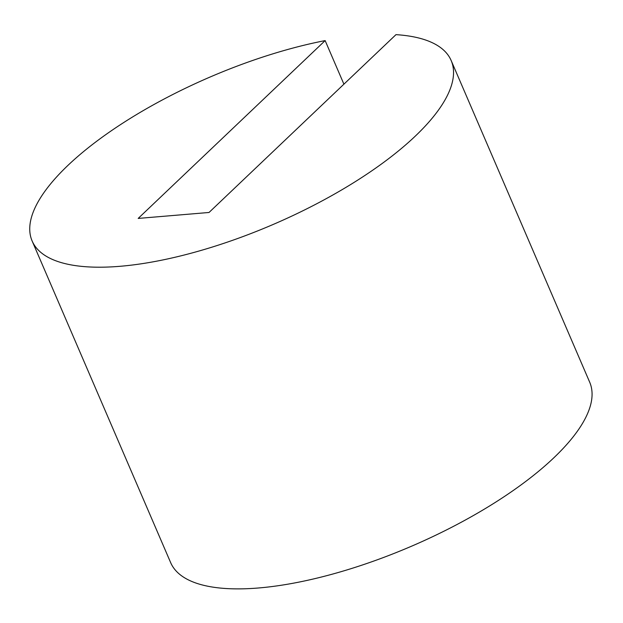 <?xml version="1.0" encoding="UTF-8"?>
<svg xmlns="http://www.w3.org/2000/svg" width="623" height="623" viewBox="0 0 623 623"><rect width="100%" height="100%" fill="white"/><g stroke="black" fill="none" stroke-linecap="round" stroke-linejoin="round"><path stroke-width="0.93" d="M325.144 40.596A228.119 80.18 156.7 0 0 112.054 130.262A228.119 80.18 156.7 0 0 32.123 240.969A228.119 80.18 156.7 0 0 273.357 224.381A228.119 80.18 156.7 0 0 451.153 60.509A228.119 80.18 156.7 0 0 395.979 34.647L209.032 212.474L138.189 218.424L325.144 40.596L343.912 84.175M451.153 60.509L589.685 382.187A228.119 80.18 156.7 0 1 411.889 546.06A228.119 80.18 156.7 0 1 170.663 562.647L32.123 240.969"/></g></svg>
